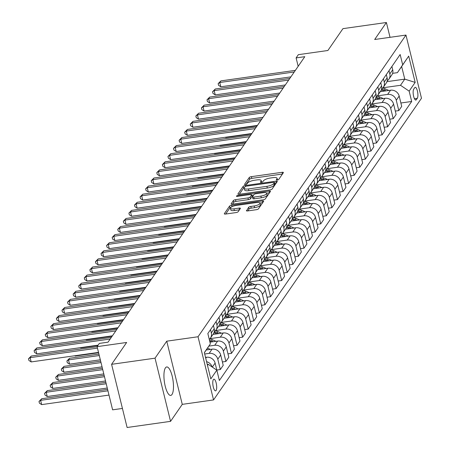 <?xml version="1.0" encoding="UTF-8"?>
<svg xmlns="http://www.w3.org/2000/svg" width="450" height="450" viewBox="0 0 450 450"><rect width="100%" height="100%" fill="white"/><g stroke="black" fill="none" stroke-linecap="round" stroke-linejoin="round"><path stroke-width="0.67" d="M277.211 180.067A1.266 0.377 -13.8 0 0 278.713 179.454L283.365 172.704A1.811 0.54 -13.8 0 0 283.416 172.513A1.811 0.54 -13.8 0 0 282.094 172.311L251.387 176.653A1.811 0.54 -13.8 0 0 249.244 177.531L244.592 184.281A1.266 0.377 -13.8 0 0 244.558 184.416A1.266 0.377 -13.8 0 0 245.481 184.556A1.266 0.377 -13.8 0 0 246.982 183.943L247.584 183.071A5.788 1.732 -13.8 0 1 254.441 180.264L257.001 179.904A5.788 1.732 -13.8 0 1 261.219 180.557A5.788 1.732 -13.8 0 1 261.062 181.164L260.454 182.036A1.266 0.377 -13.8 0 0 260.421 182.171A1.266 0.377 -13.8 0 0 261.343 182.312A1.266 0.377 -13.8 0 0 262.845 181.699L263.447 180.827A5.788 1.732 -13.8 0 1 270.309 178.02L272.869 177.66A5.788 1.732 -13.8 0 1 277.088 178.312A5.788 1.732 -13.8 0 1 276.924 178.92L276.322 179.792A1.266 0.377 -13.8 0 0 276.289 179.927A1.266 0.377 -13.8 0 0 277.211 180.067L276.924 178.92M171.979 394.504A14.372 4.376 81.9 0 0 172.665 378.315A14.372 4.376 81.9 0 0 166.697 366.952A14.372 4.376 81.9 0 0 165.437 367.864A14.372 4.376 81.9 0 0 164.751 384.053A14.372 4.376 81.9 0 0 170.724 395.415A14.372 4.376 81.9 0 0 171.979 394.504M216.073 390.482A5.895 1.794 81.9 0 0 216.354 383.844A5.895 1.794 81.9 0 0 213.907 379.181A5.895 1.794 81.9 0 0 213.39 379.553A5.895 1.794 81.9 0 0 213.109 386.196A5.895 1.794 81.9 0 0 215.556 390.859A5.895 1.794 81.9 0 0 216.073 390.482M246.437 210.532A1.811 0.54 -13.8 0 0 246.386 210.718A1.811 0.54 -13.8 0 0 247.708 210.926L256.32 209.706A1.811 0.54 -13.8 0 0 258.463 208.828L263.632 201.33A1.811 0.54 -13.8 0 0 263.683 201.139A1.811 0.54 -13.8 0 0 262.367 200.936L231.66 205.279A1.811 0.54 -13.8 0 0 229.517 206.156L224.347 213.654A1.811 0.54 -13.8 0 0 224.297 213.846A1.811 0.54 -13.8 0 0 225.613 214.048L236.019 212.58A1.811 0.54 -13.8 0 0 238.162 211.703L240.373 208.491A1.811 0.54 -13.8 0 0 240.424 208.299A1.811 0.54 -13.8 0 0 239.107 208.097L233.949 208.828A4.837 1.446 -13.8 0 1 230.422 208.282A4.837 1.446 -13.8 0 1 236.289 205.431L256.506 202.567A4.837 1.446 -13.8 0 1 260.032 203.113A4.837 1.446 -13.8 0 1 254.166 205.965L250.796 206.443A1.811 0.54 -13.8 0 0 248.648 207.321L246.521 210.864M390.037 37.322L386.392 22.5L342.945 28.648L327.887 50.496L298.339 54.675L296.111 57.915L304.802 56.683L108.022 342.18L99.332 343.412L97.099 346.646L112.618 409.832L122.428 408.442M155.036 358.172L170.556 421.352L182.267 404.359L166.748 341.179L155.036 358.172L111.589 364.32L126.647 342.467L97.099 346.646M166.748 341.179L198.034 336.752L405.968 35.066L421.487 98.252L213.553 399.932L198.034 336.752M386.392 22.5L374.681 39.493L405.968 35.066M269.944 189.945A1.811 0.54 -13.8 0 0 272.087 189.067L277.256 181.569A1.811 0.54 -13.8 0 0 277.307 181.378A1.811 0.54 -13.8 0 0 275.985 181.176L245.278 185.518A1.811 0.54 -13.8 0 0 243.135 186.396L237.966 193.894A1.811 0.54 -13.8 0 0 237.915 194.085A1.811 0.54 -13.8 0 0 239.237 194.287L269.944 189.945M270.444 191.447L265.275 198.945A1.811 0.54 -13.8 0 1 263.132 199.822L232.425 204.171A1.811 0.54 -13.8 0 1 231.109 203.963A1.811 0.54 -13.8 0 1 231.154 203.777L233.37 200.565A1.811 0.54 -13.8 0 1 235.513 199.688L247.967 197.927A1.811 0.54 -13.8 0 0 250.11 197.049L251.578 194.923A1.811 0.54 -13.8 0 0 251.629 194.732A1.811 0.54 -13.8 0 0 250.307 194.529L237.341 196.363A1.266 0.377 -13.8 0 1 236.419 196.217A1.266 0.377 -13.8 0 1 237.954 195.474L269.173 191.053A1.811 0.54 -13.8 0 1 270.495 191.261A1.811 0.54 -13.8 0 1 270.444 191.447M170.556 421.352L127.108 427.5L111.589 364.32M414.714 87.688L413.736 89.117A5.715 1.738 81.9 0 0 413.46 95.546A5.715 1.738 81.9 0 0 415.834 100.063A5.715 1.738 81.9 0 0 416.334 99.703L417.313 98.28A5.715 1.738 81.9 0 0 417.589 91.845A5.715 1.738 81.9 0 0 415.215 87.328A5.715 1.738 81.9 0 0 414.714 87.688M386.949 81.658L404.758 79.138L401.653 66.504L397.412 72.653L402.688 64.839L400.151 54.506L207.833 333.534L210.369 343.862L204.379 352.721M402.688 64.839L408.713 56.098L415.17 82.395L409.146 91.136L400.517 85.292L382.916 87.778M400.877 102.999L411.683 101.469L409.146 91.136M411.683 101.469L219.369 380.492L216.833 370.159L210.808 378.9L204.351 352.603L210.369 343.862M182.267 404.359L213.553 399.932M296.111 57.915L298.17 66.302M400.517 85.292L404.758 79.138L415.17 82.395M207.484 365.361L208.204 364.314L207.259 364.449M217.637 373.444L215.111 363.099A7.369 6.666 -145.4 0 0 206.482 357.255L205.526 357.39M216.816 370.046L220.326 369.546L217.789 359.218A7.369 6.666 -145.4 0 0 209.154 353.368L204.694 354.004M220.326 369.546L223.222 365.338L220.686 355.011A7.369 6.666 -145.4 0 0 212.057 349.161L206.241 349.988M222.39 361.952L225.9 361.457L223.363 351.124A7.369 6.666 -145.4 0 0 214.734 345.279L208.856 346.112M225.9 361.457L228.803 357.249L226.266 346.916A7.369 6.666 -145.4 0 0 217.637 341.072L209.953 342.157M227.97 353.858L231.48 353.363L228.943 343.029A7.369 6.666 -145.4 0 0 220.314 337.185L210.009 338.642M231.48 353.363L234.382 349.155L231.84 338.822A7.369 6.666 -145.4 0 0 223.211 332.978L212.968 334.429M233.55 345.769L237.054 345.268L234.518 334.941A7.369 6.666 -145.4 0 0 225.889 329.091L215.589 330.553M237.054 345.268L239.957 341.061L237.42 330.733A7.369 6.666 -145.4 0 0 228.791 324.883L218.542 326.334M239.124 337.674L242.634 337.179L240.097 326.846A7.369 6.666 -145.4 0 0 231.469 321.002L221.164 322.459M242.634 337.179L245.537 332.972L243 322.639A7.369 6.666 -145.4 0 0 234.366 316.794L224.123 318.24M244.704 329.58L248.214 329.085L245.672 318.757A7.369 6.666 -145.4 0 0 237.043 312.907L226.744 314.364M248.214 329.085L251.111 324.877L248.574 314.544A7.369 6.666 -145.4 0 0 239.946 308.7L229.697 310.151M250.279 321.491L253.789 320.996L251.252 310.663A7.369 6.666 -145.4 0 0 242.623 304.813L232.318 306.276M253.789 320.996L256.691 316.783L254.154 306.456A7.369 6.666 -145.4 0 0 245.526 300.606L235.277 302.057M255.859 313.397L259.369 312.902L256.832 302.569A7.369 6.666 -145.4 0 0 248.197 296.724L237.898 298.181M259.369 312.902L262.266 308.694L259.729 298.361A7.369 6.666 -145.4 0 0 251.1 292.517L240.857 293.963M261.433 305.308L264.943 304.808L262.406 294.48A7.369 6.666 -145.4 0 0 253.778 288.63L243.478 290.087M264.943 304.808L267.846 300.6L265.309 290.272A7.369 6.666 -145.4 0 0 256.68 284.423L246.431 285.874M267.013 297.214L270.523 296.719L267.986 286.386A7.369 6.666 -145.4 0 0 259.358 280.541L249.053 281.998M270.523 296.719L273.426 292.511L270.883 282.178A7.369 6.666 -145.4 0 0 262.254 276.328L252.011 277.779M272.593 289.119L276.097 288.624L273.561 278.291A7.369 6.666 -145.4 0 0 264.932 272.447L254.632 273.904M276.097 288.624L279 284.417L276.463 274.084A7.369 6.666 -145.4 0 0 267.834 268.239L257.586 269.691M278.168 281.031L281.678 280.53L279.141 270.202A7.369 6.666 -145.4 0 0 270.512 264.352L260.207 265.809M281.678 280.53L284.58 276.322L282.043 265.995A7.369 6.666 -145.4 0 0 273.409 260.145L263.166 261.596M283.748 272.936L287.257 272.441L284.715 262.108A7.369 6.666 -145.4 0 0 276.086 256.264L265.787 257.721M287.257 272.441L290.154 268.234L287.618 257.901A7.369 6.666 -145.4 0 0 278.989 252.056L268.74 253.502M289.322 264.842L292.832 264.347L290.295 254.014A7.369 6.666 -145.4 0 0 281.666 248.169L271.361 249.626M292.832 264.347L295.734 260.139L293.197 249.806A7.369 6.666 -145.4 0 0 284.569 243.962L274.32 245.413M294.902 256.753L298.412 256.252L295.875 245.925A7.369 6.666 -145.4 0 0 287.241 240.075L276.941 241.537M298.412 256.252L301.309 252.045L298.772 241.718A7.369 6.666 -145.4 0 0 290.143 235.868L279.9 237.319M300.476 248.659L303.986 248.164L301.449 237.831A7.369 6.666 -145.4 0 0 292.821 231.986L282.521 233.443M303.986 248.164L306.889 243.956L304.352 233.623A7.369 6.666 -145.4 0 0 295.723 227.779L285.474 229.224M306.056 240.564L309.566 240.069L307.029 229.742A7.369 6.666 -145.4 0 0 298.401 223.892L288.096 225.349M309.566 240.069L312.469 235.862L309.926 225.529A7.369 6.666 -145.4 0 0 301.298 219.684L291.054 221.136M311.636 232.476L315.141 231.981L312.604 221.648A7.369 6.666 -145.4 0 0 303.975 215.797L293.676 217.26M315.141 231.981L318.043 227.768L315.506 217.44A7.369 6.666 -145.4 0 0 306.877 211.59L296.629 213.041M317.211 224.381L320.721 223.886L318.184 213.553A7.369 6.666 -145.4 0 0 309.555 207.709L299.25 209.166M320.721 223.886L323.623 219.679L321.086 209.346A7.369 6.666 -145.4 0 0 312.452 203.501L302.209 204.947M322.791 216.292L326.301 215.792L323.758 205.464A7.369 6.666 -145.4 0 0 315.129 199.614L304.83 201.071M326.301 215.792L329.197 211.584L326.661 201.257A7.369 6.666 -145.4 0 0 318.032 195.407L307.783 196.858M328.365 208.198L331.875 207.703L329.338 197.37A7.369 6.666 -145.4 0 0 320.709 191.526L310.404 192.982M331.875 207.703L334.777 203.496L332.241 193.162A7.369 6.666 -145.4 0 0 323.612 187.312L313.363 188.764M333.945 200.104L337.455 199.609L334.918 189.276A7.369 6.666 -145.4 0 0 326.284 183.431L315.984 184.888M337.455 199.609L340.352 195.401L337.815 185.068A7.369 6.666 -145.4 0 0 329.186 179.224L318.943 180.675M339.519 192.015L343.029 191.514L340.493 181.187A7.369 6.666 -145.4 0 0 331.864 175.337L321.564 176.794M343.029 191.514L345.932 187.307L343.395 176.979A7.369 6.666 -145.4 0 0 334.766 171.129L324.517 172.581M345.099 183.921L348.609 183.426L346.072 173.093A7.369 6.666 -145.4 0 0 337.444 167.248L327.139 168.705M348.609 183.426L351.512 179.218L348.969 168.885A7.369 6.666 -145.4 0 0 340.341 163.041L330.098 164.486M350.679 175.826L354.184 175.331L351.647 164.998A7.369 6.666 -145.4 0 0 343.018 159.154L332.719 160.611M354.184 175.331L357.086 171.124L354.549 160.791A7.369 6.666 -145.4 0 0 345.921 154.946L335.672 156.398M356.254 167.737L359.764 167.237L357.227 156.909A7.369 6.666 -145.4 0 0 348.598 151.059L338.293 152.516M359.764 167.237L362.666 163.029L360.129 152.702A7.369 6.666 -145.4 0 0 351.495 146.852L341.252 148.303M361.834 159.643L365.344 159.148L362.801 148.815A7.369 6.666 -145.4 0 0 354.173 142.971L343.873 144.428M365.344 159.148L368.241 154.941L365.704 144.607A7.369 6.666 -145.4 0 0 357.075 138.763L346.826 140.209M367.408 151.549L370.918 151.054L368.381 140.726A7.369 6.666 -145.4 0 0 359.752 134.876L349.447 136.333M370.918 151.054L373.821 146.846L371.284 136.513A7.369 6.666 -145.4 0 0 362.655 130.669L352.406 132.12M372.988 143.46L376.498 142.965L373.961 132.632A7.369 6.666 -145.4 0 0 365.327 126.782L355.027 128.244M376.498 142.965L379.395 138.752L376.858 128.424A7.369 6.666 -145.4 0 0 368.229 122.574L357.986 124.026M378.562 135.366L382.072 134.871L379.536 124.538A7.369 6.666 -145.4 0 0 370.907 118.693L360.608 120.15M382.072 134.871L384.975 130.663L382.438 120.33A7.369 6.666 -145.4 0 0 373.809 114.486L363.561 115.931M384.142 127.277L387.652 126.776L385.116 116.449A7.369 6.666 -145.4 0 0 376.487 110.599L366.182 112.056M387.652 126.776L390.549 122.569L388.012 112.241A7.369 6.666 -145.4 0 0 379.384 106.391L369.141 107.843M389.723 119.183L393.227 118.688L390.69 108.354A7.369 6.666 -145.4 0 0 382.061 102.51L371.762 103.967M393.227 118.688L396.129 114.48L393.593 104.147A7.369 6.666 -145.4 0 0 384.964 98.297L374.715 99.748M395.297 111.088L398.807 110.593L396.27 100.26A7.369 6.666 -145.4 0 0 387.641 94.416L377.336 95.873M398.807 110.593L401.709 106.386L399.173 96.052A7.369 6.666 -145.4 0 0 390.538 90.208L380.295 91.659M392.608 73.333L397.412 72.653M387.197 80.803A7.369 6.666 -145.4 0 0 388.929 79.133L391.826 74.925A7.369 6.666 -145.4 0 0 392.709 69.756L391.905 66.471M388.929 79.133A7.369 6.666 -145.4 0 0 389.812 73.963L389.002 70.678M381.617 88.897A7.369 6.666 -145.4 0 0 383.349 87.221L386.252 83.014A7.369 6.666 -145.4 0 0 387.135 77.85L386.325 74.565M383.349 87.221A7.369 6.666 -145.4 0 0 384.233 82.058L383.428 78.772M376.043 96.986A7.369 6.666 -145.4 0 0 377.769 95.316L380.672 91.108A7.369 6.666 -145.4 0 0 381.555 85.939L380.751 82.659M377.769 95.316A7.369 6.666 -145.4 0 0 378.652 90.152L377.848 86.867M370.463 105.081A7.369 6.666 -145.4 0 0 372.195 103.41L375.098 99.203A7.369 6.666 -145.4 0 0 375.975 94.033L375.171 90.748M372.195 103.41A7.369 6.666 -145.4 0 0 373.078 98.241L372.268 94.956M364.888 113.169A7.369 6.666 -145.4 0 0 366.615 111.499L369.517 107.291A7.369 6.666 -145.4 0 0 370.401 102.127L369.591 98.843M366.615 111.499A7.369 6.666 -145.4 0 0 367.498 106.335L366.694 103.05M359.308 121.264A7.369 6.666 -145.4 0 0 361.041 119.593L363.938 115.386A7.369 6.666 -145.4 0 0 364.821 110.216L364.016 106.931M361.041 119.593A7.369 6.666 -145.4 0 0 361.924 114.424L361.114 111.144M353.728 129.358A7.369 6.666 -145.4 0 0 355.461 127.688L358.363 123.474A7.369 6.666 -145.4 0 0 359.246 118.311L358.436 115.026M355.461 127.688A7.369 6.666 -145.4 0 0 356.344 122.518L355.539 119.233M348.154 137.447A7.369 6.666 -145.4 0 0 349.886 135.776L352.783 131.569A7.369 6.666 -145.4 0 0 353.666 126.405L352.862 123.12M349.886 135.776A7.369 6.666 -145.4 0 0 350.769 130.612L349.959 127.328M342.574 145.541A7.369 6.666 -145.4 0 0 344.306 143.871L347.209 139.663A7.369 6.666 -145.4 0 0 348.092 134.494L347.282 131.209M344.306 143.871A7.369 6.666 -145.4 0 0 345.189 138.701L344.385 135.416M336.999 153.636A7.369 6.666 -145.4 0 0 338.726 151.959L341.629 147.752A7.369 6.666 -145.4 0 0 342.512 142.588L341.707 139.303M338.726 151.959A7.369 6.666 -145.4 0 0 339.609 146.796L338.805 143.511M331.419 161.724A7.369 6.666 -145.4 0 0 333.152 160.054L336.054 155.846A7.369 6.666 -145.4 0 0 336.932 150.683L336.127 147.398M333.152 160.054A7.369 6.666 -145.4 0 0 334.035 154.89L333.225 151.605M325.845 169.819A7.369 6.666 -145.4 0 0 327.572 168.148L330.474 163.941A7.369 6.666 -145.4 0 0 331.358 158.771L330.548 155.486M327.572 168.148A7.369 6.666 -145.4 0 0 328.455 162.979L327.651 159.694M320.265 177.913A7.369 6.666 -145.4 0 0 321.998 176.237L324.894 172.029A7.369 6.666 -145.4 0 0 325.777 166.866L324.973 163.581M321.998 176.237A7.369 6.666 -145.4 0 0 322.881 171.073L322.071 167.788M314.685 186.002A7.369 6.666 -145.4 0 0 316.418 184.331L319.32 180.124A7.369 6.666 -145.4 0 0 320.203 174.954L319.393 171.675M316.418 184.331A7.369 6.666 -145.4 0 0 317.301 179.167L316.496 175.882M309.111 194.096A7.369 6.666 -145.4 0 0 310.843 192.426L313.74 188.218A7.369 6.666 -145.4 0 0 314.623 183.049L313.819 179.764M310.843 192.426A7.369 6.666 -145.4 0 0 311.726 187.256L310.916 183.971M303.531 202.185A7.369 6.666 -145.4 0 0 305.263 200.514L308.166 196.307A7.369 6.666 -145.4 0 0 309.049 191.143L308.239 187.858M305.263 200.514A7.369 6.666 -145.4 0 0 306.146 195.351L305.342 192.066M297.956 210.279A7.369 6.666 -145.4 0 0 299.683 208.609L302.586 204.401A7.369 6.666 -145.4 0 0 303.469 199.232L302.664 195.947M299.683 208.609A7.369 6.666 -145.4 0 0 300.566 203.439L299.762 200.16M292.376 218.374A7.369 6.666 -145.4 0 0 294.109 216.703L297.011 212.49A7.369 6.666 -145.4 0 0 297.889 207.326L297.084 204.041M294.109 216.703A7.369 6.666 -145.4 0 0 294.992 211.534L294.182 208.249M286.802 226.463A7.369 6.666 -145.4 0 0 288.529 224.792L291.431 220.584A7.369 6.666 -145.4 0 0 292.314 215.421L291.504 212.136M288.529 224.792A7.369 6.666 -145.4 0 0 289.412 219.628L288.608 216.343M281.222 234.557A7.369 6.666 -145.4 0 0 282.954 232.886L285.851 228.679A7.369 6.666 -145.4 0 0 286.734 223.509L285.93 220.224M282.954 232.886A7.369 6.666 -145.4 0 0 283.838 227.717L283.028 224.432M275.642 242.651A7.369 6.666 -145.4 0 0 277.374 240.975L280.277 236.768A7.369 6.666 -145.4 0 0 281.16 231.604L280.35 228.319M277.374 240.975A7.369 6.666 -145.4 0 0 278.257 235.811L277.453 232.526M270.067 250.74A7.369 6.666 -145.4 0 0 271.8 249.069L274.697 244.862A7.369 6.666 -145.4 0 0 275.58 239.698L274.776 236.413M271.8 249.069A7.369 6.666 -145.4 0 0 272.683 243.906L271.873 240.621M264.488 258.834A7.369 6.666 -145.4 0 0 266.22 257.164L269.123 252.956A7.369 6.666 -145.4 0 0 270.006 247.787L269.196 244.502M266.22 257.164A7.369 6.666 -145.4 0 0 267.103 251.994L266.299 248.709M258.913 266.929A7.369 6.666 -145.4 0 0 260.64 265.252L263.543 261.045A7.369 6.666 -145.4 0 0 264.426 255.881L263.621 252.596M260.64 265.252A7.369 6.666 -145.4 0 0 261.523 260.089L260.719 256.804M253.333 275.017A7.369 6.666 -145.4 0 0 255.066 273.347L257.968 269.139A7.369 6.666 -145.4 0 0 258.846 263.97L258.041 260.691M255.066 273.347A7.369 6.666 -145.4 0 0 255.949 268.183L255.139 264.898M247.759 283.112A7.369 6.666 -145.4 0 0 249.486 281.441L252.388 277.234A7.369 6.666 -145.4 0 0 253.271 272.064L252.461 268.779M249.486 281.441A7.369 6.666 -145.4 0 0 250.369 276.272L249.564 272.987M242.179 291.201A7.369 6.666 -145.4 0 0 243.911 289.53L246.808 285.322A7.369 6.666 -145.4 0 0 247.691 280.159L246.887 276.874M243.911 289.53A7.369 6.666 -145.4 0 0 244.794 284.366L243.984 281.081M236.599 299.295A7.369 6.666 -145.4 0 0 238.331 297.624L241.234 293.417A7.369 6.666 -145.4 0 0 242.117 288.248L241.307 284.963M238.331 297.624A7.369 6.666 -145.4 0 0 239.214 292.455L238.41 289.176M231.024 307.389A7.369 6.666 -145.4 0 0 232.757 305.719L235.654 301.506A7.369 6.666 -145.4 0 0 236.537 296.342L235.732 293.057M232.757 305.719A7.369 6.666 -145.4 0 0 233.64 300.549L232.83 297.264M225.444 315.478A7.369 6.666 -145.4 0 0 227.177 313.808L230.079 309.6A7.369 6.666 -145.4 0 0 230.963 304.436L230.153 301.151M227.177 313.808A7.369 6.666 -145.4 0 0 228.06 308.644L227.256 305.359M219.87 323.572A7.369 6.666 -145.4 0 0 221.597 321.902L224.499 317.694A7.369 6.666 -145.4 0 0 225.382 312.525L224.578 309.24M221.597 321.902A7.369 6.666 -145.4 0 0 222.48 316.733L221.676 313.447M214.29 331.667A7.369 6.666 -145.4 0 0 216.023 329.991L218.925 325.783A7.369 6.666 -145.4 0 0 219.803 320.619L218.998 317.334M216.023 329.991A7.369 6.666 -145.4 0 0 216.906 324.827L216.096 321.542M209.267 339.356A7.369 6.666 -145.4 0 0 210.442 338.085L213.345 333.877A7.369 6.666 -145.4 0 0 214.228 328.714L213.418 325.429M210.442 338.085A7.369 6.666 -145.4 0 0 211.326 332.921L210.521 329.636M208.738 337.202A7.369 6.666 -145.4 0 0 208.648 336.803L207.844 333.517M212.113 366.964A7.369 6.666 -145.4 0 0 206.572 361.659M208.204 364.314L216.833 370.159M401.653 66.504L408.713 56.098M282.454 174.026L251.809 178.363A1.811 0.54 -13.8 0 0 249.666 179.241L246.094 184.421M244.513 187.526A1.811 0.54 -13.8 0 0 243.557 188.1L239.299 194.276M276.345 182.891L274.584 183.139M274.382 182.604A1.266 0.377 -13.8 0 0 274.421 182.469A1.266 0.377 -13.8 0 0 273.499 182.329L246.544 186.143A1.266 0.377 -13.8 0 0 245.042 186.756L244.406 187.678A5.788 1.732 -13.8 0 0 244.243 188.286A5.788 1.732 -13.8 0 0 248.462 188.938L266.889 186.334A5.788 1.732 -13.8 0 0 273.746 183.527L274.382 182.604L274.804 184.314A1.266 0.377 -13.8 0 0 274.838 184.179A1.266 0.377 -13.8 0 0 274.748 184.078M244.243 188.286L244.665 189.996A5.788 1.732 -13.8 0 0 248.884 190.648L248.462 188.938M274.804 184.314L274.168 185.231A5.788 1.732 -13.8 0 1 267.306 188.038L248.884 190.648M232.487 204.159L233.786 202.275L233.37 200.565M251.916 196.296A1.811 0.54 -13.8 0 1 252.045 196.436A1.811 0.54 -13.8 0 1 251.994 196.627L250.526 198.759A1.811 0.54 -13.8 0 1 248.383 199.637L235.929 201.398A1.811 0.54 -13.8 0 0 233.786 202.275M251.764 195.283L253.665 195.019M266.732 193.168L269.533 192.769M260.887 196.099A4.837 1.446 -13.8 0 0 266.76 193.247A4.837 1.446 -13.8 0 0 263.233 192.701L256.106 193.708A1.811 0.54 -13.8 0 0 253.963 194.586L252.501 196.712A1.811 0.54 -13.8 0 0 252.45 196.903A1.811 0.54 -13.8 0 0 253.766 197.106L260.887 196.099L261.309 197.809A4.837 1.446 -13.8 0 0 267.176 194.951L266.76 193.247M252.917 198.422A1.811 0.54 -13.8 0 0 252.866 198.607A1.811 0.54 -13.8 0 0 254.183 198.816L253.766 197.106M261.309 197.809L254.183 198.816M260.032 203.113L260.454 204.823A4.837 1.446 -13.8 0 1 254.582 207.675L251.213 208.153A1.811 0.54 -13.8 0 0 249.069 209.031L247.77 210.915M230.422 208.282L230.839 209.993A4.837 1.446 -13.8 0 0 234.366 210.538L233.949 208.828M239.462 209.812L234.366 210.538M231.176 207.191A1.811 0.54 -13.8 0 0 229.933 207.866L225.675 214.042M262.721 202.652L260.004 203.034M388.879 90.444L385.307 88.892A14.096 12.752 -145.4 0 0 382.691 88.026M381.369 91.502A14.096 12.752 -145.4 0 0 380.554 91.282M386.106 90.832L384.457 90.118A14.096 12.752 -145.4 0 0 381.549 89.19M231.216 129.127L231.3 129.476L257.153 125.814M381.268 90.022A14.096 12.752 34.6 0 1 383.923 90.894L384.351 91.086M231.3 129.476L230.844 129.184M294.261 71.972L219.763 82.513L220.877 80.893L295.38 70.352M290.891 76.866L220.809 86.782L219.763 82.513L218.154 83.627L220.877 80.893M220.809 86.782L218.571 85.337L218.154 83.627M383.299 98.533L379.727 96.981A14.096 12.752 -145.4 0 0 377.111 96.114M375.795 99.596A14.096 12.752 -145.4 0 0 374.974 99.377M380.526 98.927L378.877 98.212A14.096 12.752 -145.4 0 0 375.969 97.284M225.636 137.222L225.72 137.565L251.572 133.909M375.688 98.117A14.096 12.752 34.6 0 1 378.343 98.989L378.771 99.174M225.72 137.565L225.27 137.273M377.724 106.627L374.147 105.075A14.096 12.752 -145.4 0 0 371.531 104.209M370.215 107.691A14.096 12.752 -145.4 0 0 369.394 107.466M374.946 107.021L373.303 106.307A14.096 12.752 -145.4 0 0 370.395 105.373M220.056 145.316L220.14 145.659L245.998 141.998M370.114 106.206A14.096 12.752 34.6 0 1 372.769 107.083L373.196 107.269M220.14 145.659L219.69 145.367M372.144 114.722L368.572 113.164A14.096 12.752 -145.4 0 0 365.957 112.303M364.641 115.779A14.096 12.752 -145.4 0 0 363.819 115.56M369.371 115.11L367.723 114.396A14.096 12.752 -145.4 0 0 364.815 113.468M214.481 153.405L214.566 153.748L240.418 150.092M364.534 114.3A14.096 12.752 34.6 0 1 367.189 115.172L367.616 115.358M214.566 153.748L214.116 153.461M288.686 80.066L214.183 90.608L215.303 88.987L289.8 78.446M285.311 84.96L215.235 94.877L214.183 90.608L212.574 91.721L215.303 88.987M215.235 94.877L212.996 93.431L212.574 91.721M283.106 88.155L208.609 98.696L209.722 97.082L284.22 86.541M279.731 93.054L209.655 102.966L208.609 98.696L207 99.816L209.722 97.082M209.655 102.966L207.416 101.52L207 99.816M277.532 96.249L203.029 106.791L204.148 105.171L278.646 94.629M274.157 101.143L204.081 111.06L203.029 106.791L201.42 107.904L204.148 105.171M204.081 111.06L201.842 109.614L201.42 107.904M366.57 122.811L362.993 121.258A14.096 12.752 -145.4 0 0 360.377 120.392M359.061 123.874A14.096 12.752 -145.4 0 0 358.239 123.654M363.791 123.204L362.149 122.49A14.096 12.752 -145.4 0 0 359.241 121.562M208.901 161.499L208.986 161.843L234.844 158.186M358.954 122.394A14.096 12.752 34.6 0 1 361.609 123.266L362.042 123.452M208.986 161.843L208.536 161.55M271.952 104.344L197.454 114.885L198.568 113.265L273.066 102.724M268.577 109.237L198.501 119.154L197.454 114.885L195.84 115.999L198.568 113.265M198.501 119.154L196.262 117.703L195.84 115.999M360.99 130.905L357.418 129.352A14.096 12.752 -145.4 0 0 354.803 128.486M353.486 131.968A14.096 12.752 -145.4 0 0 352.665 131.743M358.217 131.299L356.569 130.579A14.096 12.752 -145.4 0 0 353.661 129.651M203.327 169.594L203.411 169.937L229.264 166.275M353.379 130.483A14.096 12.752 34.6 0 1 356.034 131.361L356.462 131.546M203.411 169.937L202.956 169.644M355.416 138.994L351.838 137.441A14.096 12.752 -145.4 0 0 349.223 136.581M347.906 140.057A14.096 12.752 -145.4 0 0 347.085 139.838M352.637 139.388L350.989 138.673A14.096 12.752 -145.4 0 0 348.081 137.745M197.747 177.683L197.831 178.026L223.684 174.369M347.799 138.578A14.096 12.752 34.6 0 1 350.454 139.449L350.887 139.635M197.831 178.026L197.381 177.739M349.836 147.088L346.264 145.536A14.096 12.752 -145.4 0 0 343.648 144.669M342.326 148.151A14.096 12.752 -145.4 0 0 341.511 147.932M347.062 147.482L345.414 146.768A14.096 12.752 -145.4 0 0 342.506 145.834M192.172 185.777L192.257 186.12L218.109 182.464M342.225 146.666A14.096 12.752 34.6 0 1 344.88 147.544L345.308 147.729M192.257 186.12L191.801 185.828M344.256 155.183L340.684 153.63A14.096 12.752 -145.4 0 0 338.068 152.764M336.752 156.246A14.096 12.752 -145.4 0 0 335.931 156.021M341.483 155.576L339.834 154.856A14.096 12.752 -145.4 0 0 336.926 153.928M186.593 193.871L186.677 194.214L212.529 190.553M336.645 154.761A14.096 12.752 34.6 0 1 339.3 155.632L339.728 155.824M186.677 194.214L186.227 193.922M338.681 163.271L335.104 161.719A14.096 12.752 -145.4 0 0 332.488 160.858M331.172 164.334A14.096 12.752 -145.4 0 0 330.351 164.115M335.902 163.665L334.26 162.951A14.096 12.752 -145.4 0 0 331.352 162.023M181.013 201.96L181.097 202.303L206.955 198.647M331.071 162.855A14.096 12.752 34.6 0 1 333.726 163.727L334.153 163.912M181.097 202.303L180.647 202.011M266.372 112.433L191.874 122.974L192.988 121.359L267.491 110.818M263.002 117.332L192.926 127.243L191.874 122.974L190.266 124.087L192.988 121.359M192.926 127.243L190.682 125.797L190.266 124.087M260.798 120.527L186.3 131.068L187.414 129.448L261.911 118.907M257.423 125.421L187.346 135.338L186.3 131.068L184.686 132.182L187.414 129.448M187.346 135.338L185.107 133.892L184.686 132.182M255.218 128.621L180.72 139.162L181.834 137.543L256.337 127.001M251.848 133.515L181.766 143.432L180.72 139.162L179.111 140.276L181.834 137.543M181.766 143.432L179.528 141.981L179.111 140.276M249.643 136.71L175.14 147.251L176.259 145.631L250.757 135.096M246.268 141.604L176.192 151.521L175.14 147.251L173.531 148.365L176.259 145.631M176.192 151.521L173.953 150.075L173.531 148.365M244.063 144.804L169.566 155.346L170.679 153.726L245.177 143.184M240.688 149.698L170.612 159.615L169.566 155.346L167.957 156.459L170.679 153.726M170.612 159.615L168.373 158.169L167.957 156.459M333.101 171.366L329.529 169.813A14.096 12.752 -145.4 0 0 326.914 168.947M325.598 172.429A14.096 12.752 -145.4 0 0 324.776 172.209M330.328 171.759L328.68 171.045A14.096 12.752 -145.4 0 0 325.772 170.111M175.438 210.054L175.523 210.398L201.375 206.741M325.491 170.944A14.096 12.752 34.6 0 1 328.146 171.821L328.573 172.007M175.523 210.398L175.072 210.105M238.489 152.899L163.986 163.434L165.105 161.82L239.602 151.279M235.114 157.792L165.037 167.704L163.986 163.434L162.377 164.554L165.105 161.82M165.037 167.704L162.799 166.258L162.377 164.554M327.527 179.46L323.949 177.907A14.096 12.752 -145.4 0 0 321.334 177.041M320.017 180.518A14.096 12.752 -145.4 0 0 319.196 180.298M324.748 179.848L323.106 179.134A14.096 12.752 -145.4 0 0 320.197 178.206M169.858 218.143L169.942 218.492L195.801 214.83M319.911 179.038A14.096 12.752 34.6 0 1 322.566 179.91L322.999 180.101M169.942 218.492L169.493 218.199M232.909 160.987L158.411 171.529L159.525 169.909L234.023 159.368M229.534 165.881L159.458 175.798L158.411 171.529L156.797 172.643L159.525 169.909M159.458 175.798L157.219 174.352L156.797 172.643M321.947 187.549L318.375 185.996A14.096 12.752 -145.4 0 0 315.759 185.13M314.443 188.612A14.096 12.752 -145.4 0 0 313.622 188.393M319.174 187.942L317.526 187.228A14.096 12.752 -145.4 0 0 314.618 186.3M164.284 226.237L164.368 226.581L190.221 222.924M314.336 187.132A14.096 12.752 34.6 0 1 316.991 188.004L317.419 188.19M164.368 226.581L163.912 226.288M227.329 169.082L152.831 179.623L153.945 178.003L228.448 167.462M223.959 173.976L153.883 183.893L152.831 179.623L151.222 180.737L153.945 178.003M153.883 183.893L151.639 182.447L151.222 180.737M316.373 195.643L312.795 194.091A14.096 12.752 -145.4 0 0 310.179 193.224M308.863 196.706A14.096 12.752 -145.4 0 0 308.042 196.481M313.594 196.037L311.946 195.322A14.096 12.752 -145.4 0 0 309.037 194.389M158.704 234.332L158.788 234.675L184.641 231.019M308.756 195.221A14.096 12.752 34.6 0 1 311.411 196.099L311.844 196.284M158.788 234.675L158.338 234.382M221.754 177.171L147.257 187.712L148.371 186.097L222.868 175.556M218.379 182.07L148.303 191.981L147.257 187.712L145.643 188.831L148.371 186.097M148.303 191.981L146.064 190.536L145.643 188.831M310.793 203.737L307.221 202.179A14.096 12.752 -145.4 0 0 304.605 201.319M303.283 204.795A14.096 12.752 -145.4 0 0 302.468 204.576M308.019 204.126L306.371 203.411A14.096 12.752 -145.4 0 0 303.463 202.483M153.129 242.421L153.214 242.764L179.066 239.107M303.182 203.316A14.096 12.752 34.6 0 1 305.837 204.188L306.264 204.373M153.214 242.764L152.758 242.477M216.174 185.265L141.677 195.806L142.791 194.186L217.294 183.645M212.805 190.159L142.723 200.076L141.677 195.806L140.068 196.92L142.791 194.186M142.723 200.076L140.484 198.63L140.068 196.92M305.213 211.826L301.641 210.274A14.096 12.752 -145.4 0 0 299.025 209.407M297.709 212.889A14.096 12.752 -145.4 0 0 296.887 212.67M302.439 212.22L300.791 211.506A14.096 12.752 -145.4 0 0 297.883 210.578M147.549 250.515L147.634 250.858L173.486 247.202M297.602 211.41A14.096 12.752 34.6 0 1 300.257 212.282L300.684 212.468M147.634 250.858L147.184 250.566M210.6 193.359L136.097 203.901L137.216 202.281L211.714 191.739M207.225 198.253L137.149 208.17L136.097 203.901L134.488 205.014L137.216 202.281M137.149 208.17L134.91 206.719L134.488 205.014M299.638 219.921L296.061 218.368A14.096 12.752 -145.4 0 0 293.445 217.502M292.129 220.984A14.096 12.752 -145.4 0 0 291.308 220.759M296.859 220.314L295.217 219.594A14.096 12.752 -145.4 0 0 292.309 218.666M141.969 258.609L142.054 258.952L167.912 255.291M292.027 219.499A14.096 12.752 34.6 0 1 294.683 220.376L295.11 220.562M142.054 258.952L141.604 258.66M294.058 228.009L290.486 226.457A14.096 12.752 -145.4 0 0 287.871 225.596M286.554 229.072A14.096 12.752 -145.4 0 0 285.733 228.853M291.285 228.403L289.637 227.689A14.096 12.752 -145.4 0 0 286.729 226.761M136.395 266.698L136.479 267.041L162.332 263.385M286.447 227.593A14.096 12.752 34.6 0 1 289.103 228.465L289.53 228.651M136.479 267.041L136.029 266.754M288.484 236.104L284.906 234.551A14.096 12.752 -145.4 0 0 282.291 233.685M280.974 237.167A14.096 12.752 -145.4 0 0 280.153 236.947M285.705 236.498L284.062 235.783A14.096 12.752 -145.4 0 0 281.154 234.849M130.815 274.793L130.899 275.136L156.757 271.479M280.868 235.682A14.096 12.752 34.6 0 1 283.523 236.559L283.956 236.745M130.899 275.136L130.449 274.843M282.904 244.198L279.332 242.646A14.096 12.752 -145.4 0 0 276.716 241.779M275.4 245.261A14.096 12.752 -145.4 0 0 274.579 245.036M280.131 244.592L278.483 243.872A14.096 12.752 -145.4 0 0 275.574 242.944M125.241 282.887L125.325 283.23L151.178 279.568M275.293 243.776A14.096 12.752 34.6 0 1 277.948 244.648L278.376 244.839M125.325 283.23L124.869 282.938M277.329 252.287L273.752 250.734A14.096 12.752 -145.4 0 0 271.136 249.874M269.82 253.35A14.096 12.752 -145.4 0 0 268.999 253.131M274.551 252.681L272.903 251.966A14.096 12.752 -145.4 0 0 269.994 251.038M119.661 290.976L119.745 291.319L145.597 287.662M269.713 251.871A14.096 12.752 34.6 0 1 272.368 252.743L272.801 252.928M119.745 291.319L119.295 291.026M271.749 260.381L268.178 258.829A14.096 12.752 -145.4 0 0 265.562 257.963M264.24 261.444A14.096 12.752 -145.4 0 0 263.424 261.225M268.976 260.775L267.328 260.061A14.096 12.752 -145.4 0 0 264.42 259.127M114.086 299.07L114.171 299.413L140.023 295.757M264.139 259.959A14.096 12.752 34.6 0 1 266.794 260.837L267.221 261.023M114.171 299.413L113.715 299.121M266.169 268.476L262.597 266.923A14.096 12.752 -145.4 0 0 259.982 266.057M258.666 269.533A14.096 12.752 -145.4 0 0 257.844 269.314M263.396 268.864L261.748 268.149A14.096 12.752 -145.4 0 0 258.84 267.221M108.506 307.159L108.591 307.507L134.443 303.846M258.559 268.054A14.096 12.752 34.6 0 1 261.214 268.926L261.641 269.117M108.591 307.507L108.141 307.215M260.595 276.564L257.017 275.012A14.096 12.752 -145.4 0 0 254.402 274.146M253.086 277.627A14.096 12.752 -145.4 0 0 252.264 277.408M257.816 276.958L256.174 276.244A14.096 12.752 -145.4 0 0 253.266 275.316M102.926 315.253L103.011 315.596L128.869 311.94M252.984 276.148A14.096 12.752 34.6 0 1 255.639 277.02L256.067 277.206M103.011 315.596L102.561 315.304M255.015 284.659L251.443 283.106A14.096 12.752 -145.4 0 0 248.828 282.24M247.511 285.722A14.096 12.752 -145.4 0 0 246.69 285.497M252.242 285.053L250.594 284.338A14.096 12.752 -145.4 0 0 247.686 283.404M97.352 323.348L97.436 323.691L123.289 320.034M247.404 284.237A14.096 12.752 34.6 0 1 250.059 285.114L250.487 285.3M97.436 323.691L96.986 323.398M249.441 292.753L245.863 291.201A14.096 12.752 -145.4 0 0 243.248 290.334M241.931 293.811A14.096 12.752 -145.4 0 0 241.11 293.591M246.662 293.141L245.019 292.427A14.096 12.752 -145.4 0 0 242.111 291.499M91.772 331.436L91.856 331.779L117.714 328.123M241.824 292.331A14.096 12.752 34.6 0 1 244.479 293.203L244.912 293.389M91.856 331.779L91.406 331.493M243.861 300.842L240.289 299.289A14.096 12.752 -145.4 0 0 237.673 298.423M236.357 301.905A14.096 12.752 -145.4 0 0 235.536 301.686M241.088 301.236L239.439 300.521A14.096 12.752 -145.4 0 0 236.531 299.593M86.198 339.531L86.282 339.874L112.134 336.218M236.25 300.426A14.096 12.752 34.6 0 1 238.905 301.298L239.333 301.483M86.282 339.874L85.826 339.581M238.286 308.936L234.709 307.384A14.096 12.752 -145.4 0 0 232.093 306.517M230.777 309.999A14.096 12.752 -145.4 0 0 229.956 309.774M235.507 309.33L233.859 308.61A14.096 12.752 -145.4 0 0 230.951 307.682M80.617 347.625L80.702 347.968L97.869 345.538M230.67 308.514A14.096 12.752 34.6 0 1 233.325 309.392L233.758 309.577M80.702 347.968L80.252 347.676M232.706 317.025L229.134 315.473A14.096 12.752 -145.4 0 0 226.519 314.612M225.197 318.088A14.096 12.752 -145.4 0 0 224.381 317.869M229.933 317.419L228.285 316.704A14.096 12.752 -145.4 0 0 225.377 315.776M75.043 355.714L75.127 356.057L98.595 352.738M225.096 316.609A14.096 12.752 34.6 0 1 227.751 317.481L228.178 317.666M75.127 356.057L74.672 355.77M227.132 325.119L223.554 323.567A14.096 12.752 -145.4 0 0 220.939 322.701M219.623 326.183A14.096 12.752 -145.4 0 0 218.801 325.963M224.353 325.513L222.705 324.799A14.096 12.752 -145.4 0 0 219.797 323.865M98.938 354.116L69.615 358.262L68.501 359.882L69.547 364.151L100.333 359.798M219.516 324.697A14.096 12.752 34.6 0 1 222.171 325.575L222.598 325.761M69.547 364.151L67.309 362.706L66.887 360.996L68.501 359.882L99.281 355.528M66.887 360.996L69.615 358.262M221.552 333.214L217.974 331.661A14.096 12.752 -145.4 0 0 215.359 330.795M214.042 334.277A14.096 12.752 -145.4 0 0 213.221 334.052M218.773 333.608L217.131 332.887A14.096 12.752 -145.4 0 0 214.222 331.959M100.671 361.176L64.035 366.356L62.921 367.976L63.968 372.246L102.066 366.851M213.941 332.792A14.096 12.752 34.6 0 1 216.596 333.664L217.024 333.855M63.968 372.246L61.729 370.794L61.312 369.09L62.921 367.976L101.014 362.588M61.312 369.09L64.035 366.356M215.972 341.303L212.4 339.75A14.096 12.752 -145.4 0 0 209.784 338.889M213.199 341.696L211.551 340.982A14.096 12.752 -145.4 0 0 209.486 340.256M102.403 368.229L58.461 374.451L57.341 376.065L58.393 380.334L103.798 373.911M209.734 341.269A14.096 12.752 34.6 0 1 211.016 341.758L211.444 341.944M58.393 380.334L56.154 378.889L55.733 377.184L57.341 376.065L102.752 369.641M55.733 377.184L58.461 374.451M210.398 349.397L207.489 348.137M104.136 375.289L52.881 382.539L51.767 384.159L52.813 388.429L105.531 380.97M207.619 349.791L206.657 349.369M52.813 388.429L50.574 386.983L50.158 385.273L51.767 384.159L104.484 376.701M50.158 385.273L52.881 382.539M105.868 382.348L47.306 390.634L46.187 392.254L47.239 396.523L107.263 388.029M47.239 396.523L45 395.072L44.578 393.368L46.187 392.254L106.217 383.76M44.578 393.368L47.306 390.634M205.02 201.448L130.523 211.989L131.636 210.375L206.134 199.834M201.645 206.347L131.569 216.259L130.523 211.989L128.914 213.109L131.636 210.375M131.569 216.259L129.33 214.813L128.914 213.109M199.446 209.542L124.942 220.084L126.062 218.464L200.559 207.922M196.071 214.436L125.994 224.353L124.942 220.084L123.334 221.197L126.062 218.464M125.994 224.353L123.756 222.907L123.334 221.197M193.866 217.637L119.368 228.178L120.482 226.558L194.979 216.017M190.491 222.531L120.414 232.447L119.368 228.178L117.754 229.292L120.482 226.558M120.414 232.447L118.176 230.996L117.754 229.292M188.286 225.726L113.788 236.267L114.902 234.647L189.405 224.111M184.916 230.619L114.84 240.536L113.788 236.267L112.179 237.381L114.902 234.647M114.84 240.536L112.596 239.091L112.179 237.381M182.711 233.82L108.214 244.361L109.328 242.741L183.825 232.2M179.336 238.714L109.26 248.631L108.214 244.361L106.599 245.475L109.328 242.741M109.26 248.631L107.021 247.185L106.599 245.475M177.131 241.914L102.634 252.45L103.748 250.836L178.251 240.294M173.762 246.808L103.68 256.719L102.634 252.45L101.025 253.569L103.748 250.836M103.68 256.719L101.441 255.274L101.025 253.569M171.557 250.003L97.054 260.544L98.173 258.924L172.671 248.383M168.182 254.897L98.106 264.814L97.054 260.544L95.445 261.658L98.173 258.924M98.106 264.814L95.867 263.368L95.445 261.658M165.977 258.097L91.479 268.639L92.593 267.019L167.091 256.477M162.602 262.991L92.526 272.908L91.479 268.639L89.871 269.752L92.593 267.019M92.526 272.908L90.287 271.463L89.871 269.752M160.403 266.186L85.899 276.727L87.019 275.113L161.516 264.572M157.028 271.086L86.951 280.997L85.899 276.727L84.291 277.847L87.019 275.113M86.951 280.997L84.712 279.551L84.291 277.847M154.822 274.281L80.325 284.822L81.439 283.202L155.936 272.661M151.447 279.174L81.371 289.091L80.325 284.822L78.711 285.936L81.439 283.202M81.371 289.091L79.133 287.646L78.711 285.936M149.243 282.375L74.745 292.916L75.859 291.296L150.362 280.755M145.873 287.269L75.797 297.186L74.745 292.916L73.136 294.03L75.859 291.296M75.797 297.186L73.552 295.734L73.136 294.03M143.668 290.464L69.171 301.005L70.284 299.391L144.782 288.849M140.293 295.363L70.217 305.274L69.171 301.005L67.556 302.124L70.284 299.391M70.217 305.274L67.978 303.829L67.556 302.124M138.088 298.558L63.591 309.099L64.704 307.479L139.207 296.938M134.719 303.452L64.637 313.369L63.591 309.099L61.982 310.213L64.704 307.479M64.637 313.369L62.398 311.923L61.982 310.213M132.514 306.652L58.011 317.194L59.13 315.574L133.627 305.032M129.139 311.546L59.062 321.463L58.011 317.194L56.402 318.308L59.13 315.574M59.062 321.463L56.824 320.012L56.402 318.308M126.934 314.741L52.436 325.282L53.55 323.662L128.047 313.127M123.559 319.641L53.483 329.552L52.436 325.282L50.828 326.396L53.55 323.662M53.483 329.552L51.244 328.106L50.828 326.396M121.359 322.836L46.856 333.377L47.976 331.757L122.473 321.216M117.984 327.729L47.908 337.646L46.856 333.377L45.248 334.491L47.976 331.757M47.908 337.646L45.669 336.201L45.248 334.491M115.779 330.93L41.282 341.471L42.396 339.851L116.893 329.31M112.404 335.824L42.328 345.735L41.282 341.471L39.667 342.585L42.396 339.851M42.328 345.735L40.089 344.289L39.667 342.585M110.199 339.019L35.702 349.56L36.816 347.94L111.319 337.404M98.139 345.144L36.754 353.829L35.702 349.56L34.093 350.674L36.816 347.94M36.754 353.829L34.509 352.384L34.093 350.674M107.601 389.407L41.726 398.728L40.613 400.343L41.659 404.612L109.001 395.083M41.659 404.612L39.42 403.166L38.998 401.456L40.613 400.343L107.949 390.814M38.998 401.456L41.726 398.728M97.464 348.126L30.128 357.654L31.241 356.034L97.116 346.714M98.511 352.395L31.174 361.924L30.128 357.654L28.513 358.768L31.241 356.034M31.174 361.924L28.935 360.478L28.513 358.768M205.751 358.312L206.482 357.255M209.154 353.368L212.057 349.161M214.734 345.279L217.637 341.072M220.314 337.185L223.211 332.978M225.889 329.091L228.791 324.883M231.469 321.002L234.366 316.794M237.043 312.907L239.946 308.7M242.623 304.813L245.526 300.606M248.197 296.724L251.1 292.517M253.778 288.63L256.68 284.423M259.358 280.541L262.254 276.328M264.932 272.447L267.834 268.239M270.512 264.352L273.409 260.145M276.086 256.264L278.989 252.056M281.666 248.169L284.569 243.962M287.241 240.075L290.143 235.868M292.821 231.986L295.723 227.779M298.401 223.892L301.298 219.684M303.975 215.797L306.877 211.59M309.555 207.709L312.452 203.501M315.129 199.614L318.032 195.407M320.709 191.526L323.612 187.312M326.284 183.431L329.186 179.224M331.864 175.337L334.766 171.129M337.444 167.248L340.341 163.041M343.018 159.154L345.921 154.946M348.598 151.059L351.495 146.852M354.173 142.971L357.075 138.763M359.752 134.876L362.655 130.669M365.327 126.782L368.229 122.574M370.907 118.693L373.809 114.486M376.487 110.599L379.384 106.391M382.061 102.51L384.964 98.297M387.641 94.416L390.538 90.208M389.812 73.963L392.709 69.756M396.27 100.26L399.173 96.052M390.69 108.354L393.593 104.147M384.233 82.058L387.135 77.85M385.116 116.449L388.012 112.241M378.652 90.152L381.555 85.939M379.536 124.538L382.438 120.33M373.078 98.241L375.975 94.033M373.961 132.632L376.858 128.424M367.498 106.335L370.401 102.127M368.381 140.726L371.284 136.513M361.924 114.424L364.821 110.216M362.801 148.815L365.704 144.607M356.344 122.518L359.246 118.311M357.227 156.909L360.129 152.702M350.769 130.612L353.666 126.405M351.647 164.998L354.549 160.791M345.189 138.701L348.092 134.494M346.072 173.093L348.969 168.885M339.609 146.796L342.512 142.588M340.493 181.187L343.395 176.979M334.035 154.89L336.932 150.683M334.918 189.276L337.815 185.068M328.455 162.979L331.358 158.771M329.338 197.37L332.241 193.162M322.881 171.073L325.777 166.866M323.758 205.464L326.661 201.257M317.301 179.167L320.203 174.954M318.184 213.553L321.086 209.346M311.726 187.256L314.623 183.049M312.604 221.648L315.506 217.44M306.146 195.351L309.049 191.143M307.029 229.742L309.926 225.529M300.566 203.439L303.469 199.232M301.449 237.831L304.352 233.623M294.992 211.534L297.889 207.326M295.875 245.925L298.772 241.718M289.412 219.628L292.314 215.421M290.295 254.014L293.197 249.806M283.838 227.717L286.734 223.509M284.715 262.108L287.618 257.901M278.257 235.811L281.16 231.604M279.141 270.202L282.043 265.995M272.683 243.906L275.58 239.698M273.561 278.291L276.463 274.084M267.103 251.994L270.006 247.787M267.986 286.386L270.883 282.178M261.523 260.089L264.426 255.881M262.406 294.48L265.309 290.272M255.949 268.183L258.846 263.97M256.832 302.569L259.729 298.361M250.369 276.272L253.271 272.064M251.252 310.663L254.154 306.456M244.794 284.366L247.691 280.159M245.672 318.757L248.574 314.544M239.214 292.455L242.117 288.248M240.097 326.846L243 322.639M233.64 300.549L236.537 296.342M234.518 334.941L237.42 330.733M228.06 308.644L230.963 304.436M228.943 343.029L231.84 338.822M222.48 316.733L225.382 312.525M223.363 351.124L226.266 346.916M216.906 324.827L219.803 320.619M217.789 359.218L220.686 355.011M211.326 332.921L214.228 328.714M212.338 367.116L215.111 363.099M414.433 98.685L417.313 98.28M415.254 99.855L416.334 99.703M261.343 182.312L261.062 181.164M249.666 179.241L249.244 177.531M251.809 178.363L251.387 176.653M282.499 173.953L282.094 172.311M238.05 194.226L237.966 193.894M243.557 188.1L243.135 186.396M245.503 186.435L245.278 185.518M276.39 182.818L275.985 181.176M267.306 188.038L266.889 186.334M274.168 185.231L273.746 183.527M231.238 204.109L231.154 203.777M235.929 201.398L235.513 199.688M248.383 199.637L247.967 197.927M250.526 198.759L250.11 197.049M251.994 196.627L251.578 194.923M238.146 196.245L237.954 195.474M269.578 192.701L269.173 191.053M249.069 209.031L248.648 207.321M251.213 208.153L250.796 206.443M254.582 207.675L254.166 205.965M239.513 209.745L239.107 208.097M224.426 213.992L224.347 213.654M229.933 207.866L229.517 206.156M232.009 206.702L231.66 205.279M262.772 202.584L262.367 200.936M384.457 90.118L385.307 88.892M378.877 98.212L379.727 96.981M373.303 106.307L374.147 105.075M367.723 114.396L368.572 113.164M362.149 122.49L362.993 121.258M356.569 130.579L357.418 129.352M350.989 138.673L351.838 137.441M345.414 146.768L346.264 145.536M339.834 154.856L340.684 153.63M334.26 162.951L335.104 161.719M328.68 171.045L329.529 169.813M323.106 179.134L323.949 177.907M317.526 187.228L318.375 185.996M311.946 195.322L312.795 194.091M306.371 203.411L307.221 202.179M300.791 211.506L301.641 210.274M295.217 219.594L296.061 218.368M289.637 227.689L290.486 226.457M284.062 235.783L284.906 234.551M278.483 243.872L279.332 242.646M272.903 251.966L273.752 250.734M267.328 260.061L268.178 258.829M261.748 268.149L262.597 266.923M256.174 276.244L257.017 275.012M250.594 284.338L251.443 283.106M245.019 292.427L245.863 291.201M239.439 300.521L240.289 299.289M233.859 308.61L234.709 307.384M228.285 316.704L229.134 315.473M222.705 324.799L223.554 323.567M217.131 332.887L217.974 331.661M211.551 340.982L212.4 339.75M277.504 180.017L277.088 178.312M261.641 182.261L261.219 180.557M274.838 184.179L274.421 182.469M252.045 196.436L251.629 194.732M252.866 198.607L252.45 196.903"/></g></svg>
